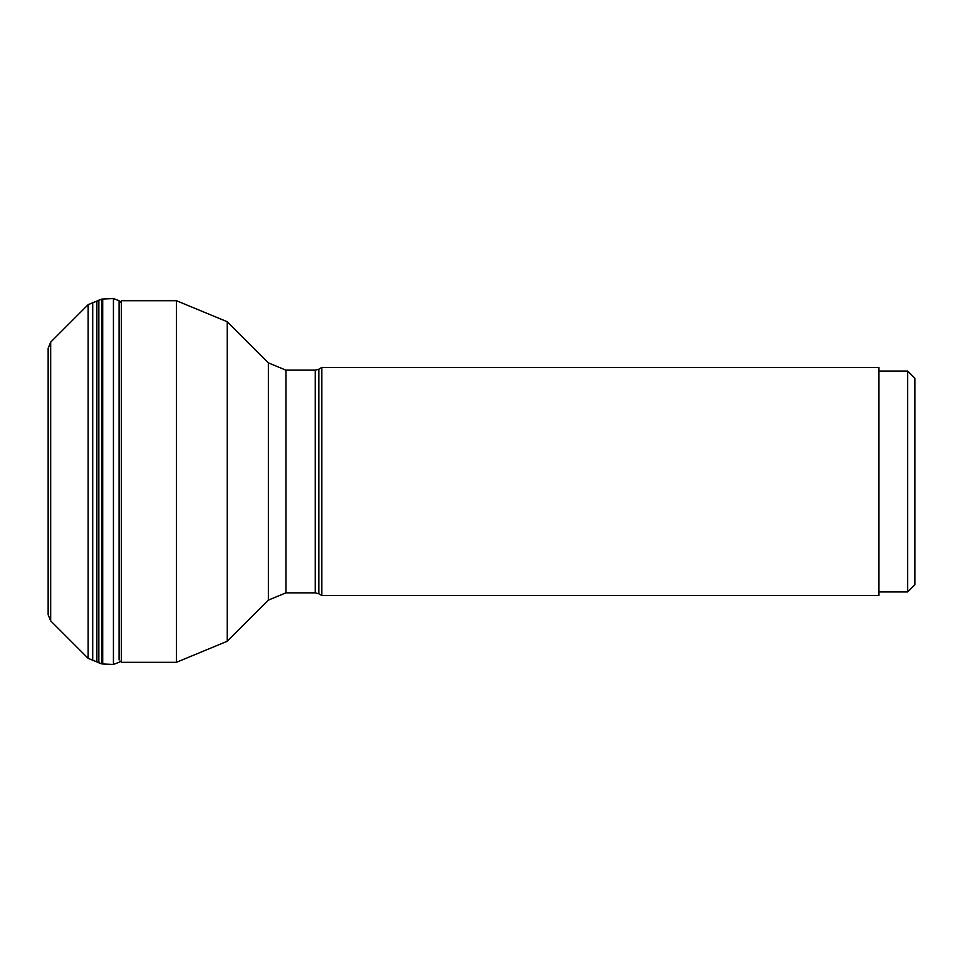 <?xml version="1.0" encoding="UTF-8"?>
<svg xmlns="http://www.w3.org/2000/svg" width="963" height="963" viewBox="0 0 963 963"><rect width="100%" height="100%" fill="white"/><g stroke="black" fill="none" stroke-linecap="round" stroke-linejoin="round"><path stroke-width="1.44" d="M119.087 300.829L119.087 660.004M113.429 298.662L113.429 664.338M101.958 663.844L101.958 299.156M98.852 300.131L98.852 662.869M96.878 661.762L96.878 301.238M92.713 302.358L92.713 660.642M119.087 300.721L113.429 298.554L101.958 299.048L88.151 304.645L50.678 342.13L50.678 620.87L48.15 614.779L48.15 348.221L48.15 509.21M48.15 455.788L48.15 605.185M321.847 595.543L321.847 367.457L878.93 367.457L878.93 595.543L321.847 595.543L318.849 593.81L318.849 369.19L321.847 367.457M878.93 371.056L907.664 371.056L907.664 591.944L878.93 591.944M914.85 378.23L914.85 571.191L914.85 378.23L907.664 371.056M914.85 571.191L914.85 584.77L914.85 571.191M119.147 662.231L120.279 661.196L121.386 662.303L121.386 300.697L176.434 300.697L176.434 662.303L227.232 641.262L227.232 321.738L176.434 300.697M102.704 663.928L102.704 299.072M88.151 304.645L88.151 658.355L101.958 663.952L113.429 664.446L119.087 662.279M315.25 592.847L285.927 592.847L285.927 370.153L315.25 370.153L315.25 592.847L318.849 593.81M285.927 370.153L268.376 362.882L268.376 600.118L227.232 641.262M121.386 302.803L119.147 300.769M50.678 620.87L88.151 658.355M50.678 342.13L48.15 348.221M914.85 584.77L907.664 591.944M315.25 370.153L318.849 369.19M285.927 592.847L268.376 600.118M268.376 362.882L227.232 321.738M121.386 662.303L176.434 662.303"/></g></svg>
